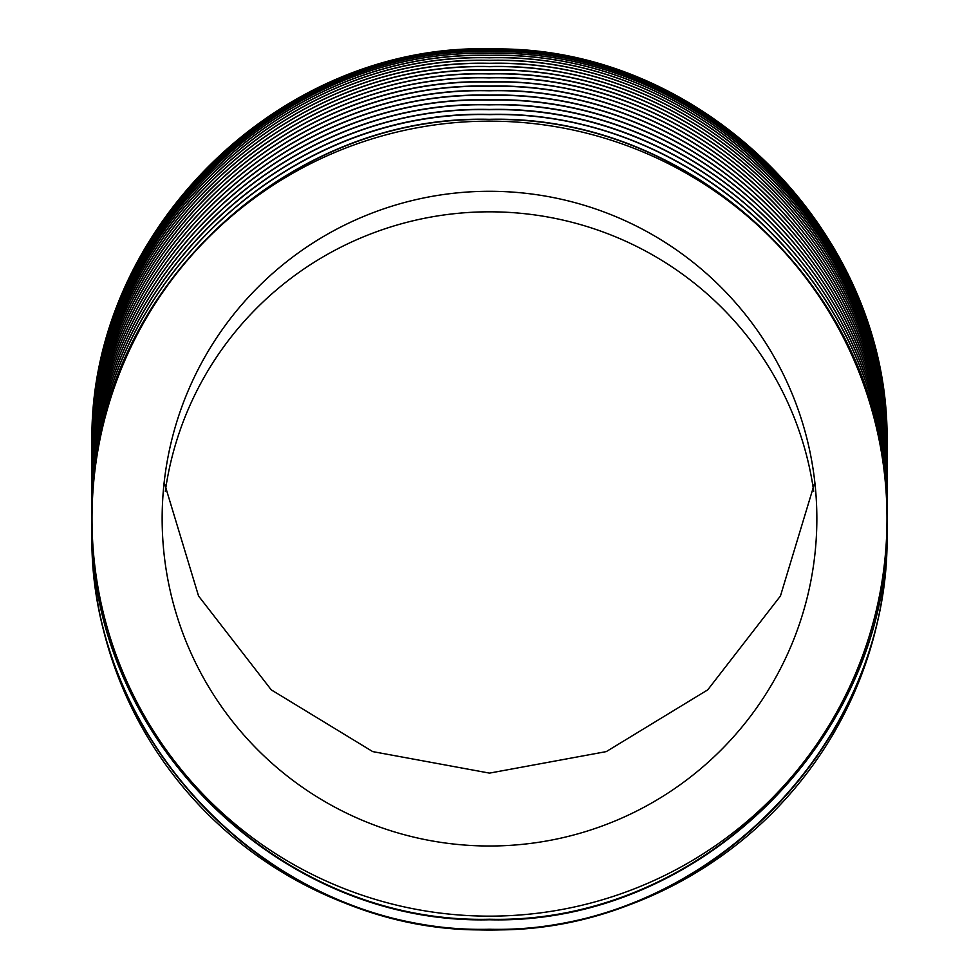 <?xml version="1.0" encoding="UTF-8"?>
<svg xmlns="http://www.w3.org/2000/svg" width="979" height="979" viewBox="0 0 979 979"><rect width="100%" height="100%" fill="white"/><g stroke="black" fill="none" stroke-linecap="round" stroke-linejoin="round"><path stroke-width="1.47" d="M813.708 491.323A327.353 324.367 -0 0 0 489.5 211.819A327.353 324.367 -0 0 0 165.292 491.323M816.853 518.65A327.353 327.353 0 0 0 489.5 191.284A327.353 327.353 0 0 0 162.147 518.65A327.353 327.353 0 0 0 489.5 846.003A327.353 327.353 0 0 0 816.853 518.65M92.002 518.65A397.498 397.498 0 0 0 489.5 916.148A397.498 397.498 0 0 0 886.998 518.65L886.998 517.083C892.138 303.661 701.71 114.237 489.084 119.573C277.02 114.176 86.372 305.032 92.002 517.083L92.002 518.65A397.498 397.498 0 0 1 489.5 121.139A397.498 397.498 0 0 1 886.998 518.65M92.002 512.152C86.641 299.513 277.033 109.207 489.647 114.641C701.808 109.195 892.554 299.77 886.998 512.152L886.998 516.826C892.187 303.417 701.588 113.956 489.17 119.316C276.922 113.919 86.446 304.738 92.002 516.826L92.002 502.398C86.372 290.347 277.008 99.479 489.084 104.875C701.71 99.54 892.138 288.964 886.998 502.398L886.998 507.257C892.138 293.822 701.71 104.398 489.084 109.734C277.02 104.337 86.372 295.205 92.002 507.257M92.002 511.895C86.446 299.819 276.91 108.987 489.17 114.384C701.588 109.024 892.187 298.485 886.998 511.895L886.998 507.257M886.998 494.371L886.998 502.141C892.187 288.732 701.6 99.258 489.17 104.618C276.91 99.222 86.446 290.065 92.002 502.141L92.002 494.371M92.002 492.67C86.433 280.581 276.91 89.75 489.17 95.134C701.6 89.787 892.187 279.248 886.998 492.67L886.998 497.356C892.187 283.947 701.6 94.474 489.17 99.834C276.91 94.437 86.446 285.281 92.002 497.356L92.002 486.881M886.998 492.67L886.998 488.313C892.138 274.891 701.71 85.454 489.084 90.79C277.008 85.393 86.372 276.262 92.002 488.313M92.002 488.08L92.002 483.846C86.372 271.795 277.02 80.927 489.084 86.336C701.71 80.988 892.138 270.424 886.998 483.846L886.998 488.08C892.187 274.658 701.6 85.197 489.17 90.557C276.91 85.161 86.446 275.992 92.002 488.08M92.002 486.514L92.002 471.425C86.372 259.374 277.02 68.53 489.084 73.939C701.698 68.591 892.138 258.003 886.998 471.425L886.998 475.378C892.138 261.956 701.71 72.544 489.084 77.879C277.02 72.483 86.372 263.339 92.002 475.39M92.002 483.614C86.446 271.538 276.91 80.706 489.17 86.103C701.6 80.743 892.187 270.204 886.998 483.614L886.998 479.539C892.554 267.145 701.808 76.57 489.647 82.016C277.033 76.595 86.641 266.888 92.002 479.539M92.002 479.306C86.446 267.23 276.91 76.399 489.17 81.795C701.588 76.435 892.187 265.896 886.998 479.306L886.998 475.39M92.002 473.701L92.002 457.891C86.654 245.252 277.081 55.044 489.635 60.478C701.759 55.032 892.542 245.509 886.998 457.891L886.998 460.889C892.554 248.507 701.772 58.006 489.635 63.451C277.069 58.018 86.641 248.25 92.002 460.889M92.002 471.217C86.593 258.578 277.106 68.359 489.5 73.731C701.808 68.359 892.407 258.468 886.998 471.217L886.998 467.681C892.554 255.286 701.796 64.749 489.635 70.207C277.045 64.773 86.641 255.042 92.002 467.681M92.002 467.485C86.593 254.846 277.118 64.626 489.5 70.011C701.796 64.638 892.407 254.736 886.998 467.485L886.998 464.156C892.554 251.774 701.784 61.249 489.635 66.707C277.057 61.273 86.641 251.517 92.002 464.156M92.002 463.973C86.593 251.346 277.13 61.139 489.5 66.523C701.796 61.151 892.395 251.236 886.998 463.973L886.998 460.889M92.002 459.396L92.002 455.174C86.654 242.559 277.081 52.364 489.635 57.798C701.747 52.352 892.542 242.804 886.998 455.174L886.998 459.396M92.002 455.859L92.002 449.006C86.385 236.991 277.106 46.331 489.084 51.74C701.613 46.38 892.126 235.609 886.998 449.006L886.998 450.719C892.126 237.322 701.625 48.057 489.084 53.404C277.094 48.008 86.385 238.692 92.002 450.719M92.002 455.039C86.593 242.425 277.155 52.291 489.5 57.675C701.759 52.303 892.395 242.315 886.998 455.039L886.998 452.775C892.542 240.418 701.735 49.978 489.635 55.436C277.094 50.002 86.654 240.161 92.002 452.775M92.002 452.665C86.605 240.051 277.167 49.941 489.5 55.326C701.747 49.953 892.395 239.941 886.998 452.665L886.998 450.719M92.002 448.92L92.002 447.672C86.385 235.658 277.118 45.034 489.084 50.431C701.588 45.083 892.126 234.287 886.998 447.672L886.998 448.92C892.175 235.547 701.502 46.294 489.17 51.654C277.008 46.246 86.458 236.881 92.002 448.92M92.002 447.611L92.002 446.73C86.397 234.715 277.143 44.116 489.072 49.525C701.576 44.177 892.126 233.345 886.998 446.73L886.998 447.611C892.175 234.238 701.49 45.01 489.17 50.382C277.033 44.973 86.458 235.572 92.002 447.611M886.998 446.179L886.998 446.179C892.114 232.818 701.564 43.676 489.072 49.036C277.155 43.627 86.397 234.201 92.002 446.191C86.458 234.152 277.057 43.614 489.17 49.023C701.453 43.663 892.175 232.818 886.998 446.179L886.998 446.693C892.175 233.32 701.466 44.128 489.17 49.488C277.045 44.079 86.458 234.654 92.002 446.693L92.002 447.305M92.002 446.081C86.385 232.023 280.312 40.763 494.309 48.974C704.904 46.184 892.334 235.547 886.998 446.081L886.998 447.305M92.002 447.366L92.002 448.651M886.998 447.366L886.998 448.651M92.002 448.737L92.002 450.511M886.998 448.737L886.998 450.511M886.998 455.039L886.998 455.859M886.998 471.217L886.998 473.701M886.998 483.614L886.998 486.514M886.998 486.881L886.998 488.313M92.002 520.583C86.544 733.393 276.629 924.555 489.476 919.244C702.237 924.58 892.469 733.504 886.998 520.583L886.998 511.527M886.998 531.034C892.199 744.652 702.212 935.067 489.108 929.793C276.555 935.153 86.299 743.269 92.002 531.034L92.002 536.186A397.498 393.864 -0 0 0 489.5 930.05A397.498 393.864 -0 0 0 886.998 536.186L886.998 531.034M886.998 521.097C892.603 733.65 702.286 925.155 489.659 919.77C276.604 925.167 86.58 733.907 92.002 521.097L92.002 530.508C86.544 743.33 276.58 934.566 489.476 929.255C702.261 934.59 892.481 743.453 886.998 530.508L886.998 521.097M886.998 445.996L882.948 389.52M92.002 450.621C86.458 238.57 276.996 47.91 489.17 53.319C701.515 47.947 892.175 237.236 886.998 450.621M92.002 457.731C86.593 245.105 277.143 54.946 489.5 60.331C701.772 54.959 892.395 244.995 886.998 457.731M92.002 460.717C86.593 248.091 277.13 57.908 489.5 63.292C701.784 57.92 892.395 247.981 886.998 460.717M92.002 475.17C86.593 262.531 277.106 72.287 489.5 77.671C701.808 72.299 892.407 262.421 886.998 475.17M886.998 492.914C892.138 279.48 701.71 90.044 489.084 95.379C277.008 89.982 86.372 280.851 92.002 492.914M886.998 497.613C892.138 284.179 701.71 94.743 489.084 100.091C277.008 94.682 86.372 285.562 92.002 497.613M92.002 507C86.593 294.349 277.094 104.104 489.488 109.477C701.808 104.117 892.407 294.238 886.998 507M814.834 482.353L780.447 595.991L707.731 689.852L606.295 751.603L489.5 773.116L372.705 751.603L271.269 689.852L198.553 595.991L164.166 482.353"/></g></svg>

